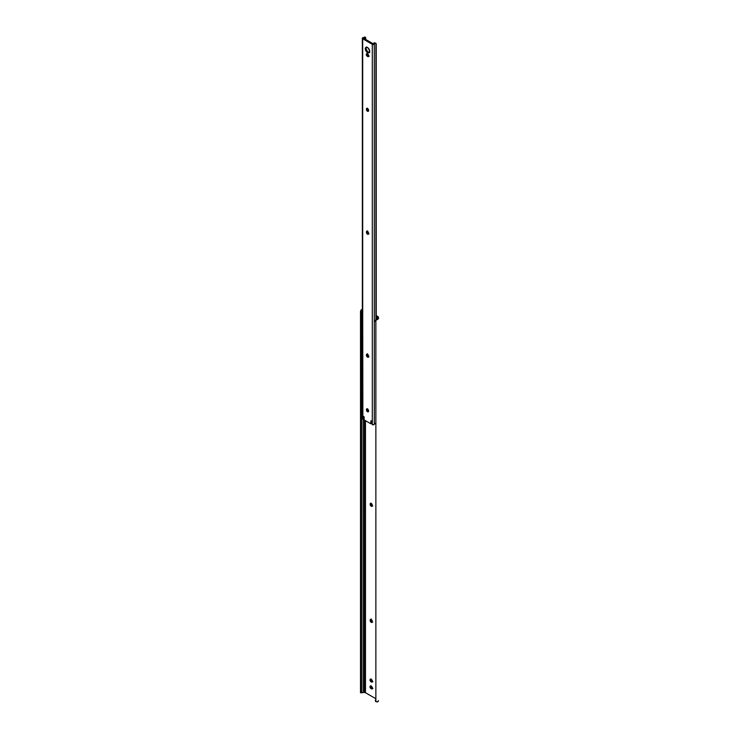 <?xml version="1.0" encoding="UTF-8"?>
<svg xmlns="http://www.w3.org/2000/svg" width="739" height="739" viewBox="0 0 739 739"><rect width="100%" height="100%" fill="white"/><g stroke="black" fill="none" stroke-linecap="round" stroke-linejoin="round"><path stroke-width="1.11" d="M370.996 503.148L370.174 503.998A1.478 0.859 60 0 1 370.479 503.324A1.478 0.859 60 0 1 371.625 503.721A1.478 0.859 60 0 1 372.271 505.208L371.431 506.335L370.174 504.432L370.35 503.425L371.227 503.388L372.271 505.642A1.478 0.859 60 0 1 371.966 506.317A1.478 0.859 60 0 1 371.227 506.243L371.966 505.809A1.478 0.859 -120 0 0 372.234 505.929M370.996 619.254L370.174 620.104A1.478 0.859 60 0 1 370.479 619.421A1.478 0.859 60 0 1 371.625 619.818A1.478 0.859 60 0 1 372.271 621.314L371.431 622.441L370.174 620.529L370.35 619.531L371.227 619.494L372.271 621.739A1.478 0.859 60 0 1 371.966 622.423A1.478 0.859 60 0 1 371.227 622.349L371.966 621.915A1.478 0.859 -120 0 0 372.234 622.035M360.614 692.812L362.766 692.489A1.57 0.905 180 0 1 363.135 692.461L363.135 419.059L363.135 692.461L364.355 692.461L364.355 420.029L364.355 692.461L365.472 692.729A1.58 0.915 0 0 0 364.355 692.461L363.135 692.461A1.57 0.905 0 0 0 362.766 692.489L361.62 692.849L361.565 692.018L361.574 692.831M365.472 420.676L365.472 692.729L375.412 698.466L365.472 692.729L365.472 420.676M362.516 309.438L361.002 310.029L360.512 311.498L360.512 312.782L361.565 312.782L361.62 310.934L361.565 692.018L361.565 312.782L360.512 312.782L360.512 692.018L361.565 692.018L360.512 692.018L360.512 311.498L361.002 310.029A2.623 1.515 180 0 1 362.341 309.465M360.512 692.776L360.512 692.018L360.512 692.776M375.412 320.781L375.865 319.747A1.977 1.617 180 0 0 375.412 320.781L375.412 321.391A1.977 1.617 -0 0 1 375.865 320.356L377.389 319.488L377.389 318.472A1.57 0.905 180 0 0 377.435 318.26L377.435 317.558L377.435 318.26A1.57 0.905 180 0 1 377.389 318.472L377.389 319.488L378.192 318.952L378.433 317.253L376.225 315.618L377.712 316.477A2.633 1.524 180 0 1 378.488 317.558L378.488 318.26A2.623 1.515 180 0 1 377.389 319.488L375.865 320.356L375.865 701.644L377.389 701.948A2.623 1.515 0 0 0 378.488 700.72L377.389 701.948L375.865 701.644L375.865 320.356L375.865 701.644A1.977 1.617 -0 0 1 375.412 700.618L375.412 700.009M370.96 503.277A1.478 0.859 -120 0 0 370.923 503.564L371.227 505.033L372.373 505.956M370.812 685.94L371.2 687.63L372.558 688.526M370.812 679.104L371.2 680.795L372.558 681.691M370.96 619.384A1.478 0.859 -120 0 0 370.923 619.67L371.227 621.13L372.373 622.053M376.29 319.405L376.761 319.091L376.29 319.405M376.973 318.934L376.973 316.911A1.58 0.915 180 0 1 377.435 317.558L376.225 316.477L376.973 316.911L376.973 318.934M370.766 686.06A1.478 0.859 -120 0 0 371.782 688.166L371.033 688.6A1.478 0.859 60 0 1 370.073 687.288A1.478 0.859 60 0 1 370.294 686.106A1.478 0.859 60 0 1 371.033 686.18L372.438 687.963L372.151 688.887L371.412 688.813L369.99 686.78L370.451 686.051L371.412 686.392A1.478 0.859 60 0 1 372.382 687.695A1.478 0.859 60 0 1 372.151 688.887A1.478 0.859 60 0 1 371.412 688.813L372.151 688.388A1.478 0.859 -120 0 0 372.419 688.499M370.766 679.233A1.478 0.859 -120 0 0 371.782 681.34L371.033 681.764A1.478 0.859 60 0 1 370.073 680.462A1.478 0.859 60 0 1 370.294 679.28A1.478 0.859 60 0 1 371.033 679.344L372.438 681.127L372.151 682.06L371.412 681.986L369.99 679.954L370.451 679.215L371.412 679.566A1.478 0.859 60 0 1 372.382 680.868A1.478 0.859 60 0 1 372.151 682.06A1.478 0.859 60 0 1 371.412 681.986L372.151 681.552A1.478 0.859 -120 0 0 372.419 681.672M361.002 310.029L362.341 310.029L361.002 310.029M371.966 621.915L371.227 622.349A1.478 0.859 60 0 1 370.174 620.529L370.923 620.104A1.478 0.859 -120 0 0 371.966 621.915M370.174 620.104L370.923 619.67L370.174 620.104M371.033 681.764L372.151 681.552L371.033 681.764M371.033 688.6L372.151 688.388L371.033 688.6M371.966 505.809L371.227 506.243A1.478 0.859 60 0 1 370.174 504.432L370.923 503.998A1.478 0.859 -120 0 0 371.966 505.809M370.174 503.998L370.923 503.564L370.174 503.998M363.921 418.634L363.043 419.031L363.237 416.426L363.773 416.463L364.198 419.937L370.793 423.743L371.541 423.318A1.053 0.61 -120 0 0 371.597 423.022L370.793 423.743L371.08 420.713L371.754 421.341L372.197 424.555L373.805 424.694L374.959 423.623A1.57 0.905 0 0 0 374.313 424.232L374.313 43.924A1.182 0.684 180 0 1 373.518 44.479A1.182 0.684 180 0 1 372.308 44.312L372.308 424.62A1.182 0.684 0 0 0 373.518 424.777A1.182 0.684 0 0 0 374.313 424.232L374.313 43.924A1.57 0.905 180 0 1 374.959 43.315L375.911 43.425L375.911 319.701L375.911 43.425A1.321 0.757 -60 0 1 375.948 43.444A1.321 0.757 -60 0 1 376.225 44.044L376.225 319.451L376.225 44.044L374.645 42.797L373.047 43.878L363.44 38.326L365.168 37.661A2.623 1.515 180 0 1 363.514 38.197L373.269 43.841A2.623 1.515 180 0 1 374.211 42.88L374.959 43.315L374.054 44.266L372.567 44.423L362.692 38.761L362.692 419.068L363.616 418.579M366.405 47.176L365.288 48.811A3.132 1.811 60 0 1 365.934 47.379A3.132 1.811 60 0 1 368.345 48.211A3.132 1.811 60 0 1 369.712 51.361L368.724 52.922L367.061 52.34L365.454 49.883L365.657 47.601L366.655 47.241L368.345 48.211L369.712 51.361A3.132 1.811 60 0 1 369.066 52.792A3.132 1.811 60 0 1 366.655 51.961A3.132 1.811 60 0 1 365.288 48.811L366.027 48.377A3.132 1.811 -120 0 0 367.154 51.259A3.132 1.811 -120 0 0 369.389 52.506M367.089 53.633L368.059 55.868L367.311 56.293A1.478 0.859 60 0 1 366.341 54.991A1.478 0.859 60 0 1 366.572 53.799A1.478 0.859 60 0 1 367.311 53.873L367.68 54.095A1.478 0.859 60 0 1 368.733 55.905L368.262 56.644L367.107 56.155L366.442 53.91L367.893 54.233L368.733 55.905A1.478 0.859 60 0 1 368.428 56.589A1.478 0.859 60 0 1 367.68 56.515L368.826 56.219M364.031 418.597L363.385 418.801L364.124 418.366L364.004 416.685L364.124 418.329L363.385 418.754L363.209 416.574L364.142 417.11L364.142 419.586A1.053 0.61 60 0 0 364.198 419.937L370.793 423.743A1.053 0.61 60 0 0 370.849 423.456L371.597 423.022L371.597 421.036L371.597 423.022L370.849 423.456L370.849 420.981L371.412 420.87L372.308 424.62L372.308 44.312L362.692 38.761A1.182 0.684 180 0 1 362.341 38.28A1.182 0.684 180 0 1 363.357 37.597L362.341 38.243L362.867 419.013M367.274 231.095L366.452 231.944L366.913 231.205L367.902 231.658L368.373 234.152L367.098 233.866L366.452 231.944A1.478 0.859 60 0 1 366.756 231.261A1.478 0.859 60 0 1 367.902 231.658A1.478 0.859 60 0 1 368.549 233.154L368.549 233.579A1.478 0.859 60 0 1 368.234 234.263A1.478 0.859 60 0 1 367.098 233.866A1.478 0.859 60 0 1 366.452 232.379L367.191 231.944L368.641 233.893M367.274 408.667L366.452 409.517L366.913 408.778L367.902 409.23L368.373 411.725L367.098 411.438L366.452 409.517A1.478 0.859 60 0 1 366.756 408.833A1.478 0.859 60 0 1 367.902 409.23A1.478 0.859 60 0 1 368.549 410.727L368.549 411.152A1.478 0.859 60 0 1 368.234 411.835A1.478 0.859 60 0 1 367.098 411.438A1.478 0.859 60 0 1 366.452 409.942L367.191 409.517L368.641 411.466M367.274 354.027L366.452 354.877A1.478 0.859 60 0 1 366.756 354.193A1.478 0.859 60 0 1 367.902 354.591A1.478 0.859 60 0 1 368.549 356.087L368.549 356.512A1.478 0.859 60 0 1 368.234 357.196A1.478 0.859 60 0 1 367.098 356.798A1.478 0.859 60 0 1 366.452 355.302L366.627 354.304L367.495 354.267L368.373 355.311L368.465 356.937L367.495 357.122L366.627 356.078L366.452 355.302L367.191 354.877L368.641 356.826M367.274 108.162L366.452 109.012A1.478 0.859 60 0 1 366.756 108.337A1.478 0.859 60 0 1 367.902 108.725A1.478 0.859 60 0 1 368.549 110.222L368.549 110.647A1.478 0.859 60 0 1 368.234 111.33A1.478 0.859 60 0 1 367.098 110.933A1.478 0.859 60 0 1 366.452 109.446L366.627 108.439L367.495 108.402L368.373 109.446L368.465 111.072L367.495 111.256L366.627 110.213L366.452 109.446L367.191 109.012L368.641 110.97M362.341 38.28L362.341 418.579A1.182 0.684 0 0 0 362.692 419.068L362.553 418.2M365.676 37.541L365.731 39.657L365.676 37.541L364.733 36.968A1.321 0.757 120 0 0 364.697 36.95L364.41 37.227A1.57 0.905 180 0 1 363.357 37.597L364.992 37.356M366.35 47.241A3.132 1.811 -120 0 0 366.027 48.377L367.394 51.527L369.472 52.487M367.228 231.224A1.478 0.859 -120 0 0 367.191 231.51L367.191 231.944A1.478 0.859 -120 0 0 368.512 233.875M367.228 408.796A1.478 0.859 -120 0 0 367.191 409.083L367.191 409.517A1.478 0.859 -120 0 0 368.512 411.438M367.228 354.157A1.478 0.859 -120 0 0 367.191 354.443L367.191 354.877A1.478 0.859 -120 0 0 368.512 356.808M367.228 108.291A1.478 0.859 -120 0 0 367.191 108.578L367.191 109.012A1.478 0.859 -120 0 0 368.512 110.942M367.043 53.762A1.478 0.859 -120 0 0 368.059 55.868L368.428 56.081A1.478 0.859 -120 0 0 368.696 56.201M375.43 423.41L374.959 423.623L375.43 423.41M367.311 56.293L368.428 56.081L367.311 56.293M366.452 109.012L367.191 108.578L366.452 109.012M366.452 354.877L367.191 354.443L366.452 354.877M366.452 409.517L367.191 409.083L366.452 409.517M366.452 231.944L367.191 231.51L366.452 231.944M372.705 505.882L371.966 506.317M372.705 621.989L371.966 622.423M370.479 619.421L371.227 618.996M370.294 679.28L371.043 678.845M372.151 682.06L372.899 681.626M370.294 686.106L371.043 685.672M372.151 688.887L372.899 688.452M363.274 419.041L364.022 418.607M369.805 52.367L369.066 52.792M375.061 42.927L375.948 43.444M366.572 53.799L367.32 53.374M369.167 56.155L368.428 56.589M366.756 354.193L367.505 353.769M368.234 357.196L368.983 356.761M366.756 231.261L367.505 230.836M368.234 234.263L368.983 233.829M366.683 46.945L365.934 47.379"/></g></svg>
